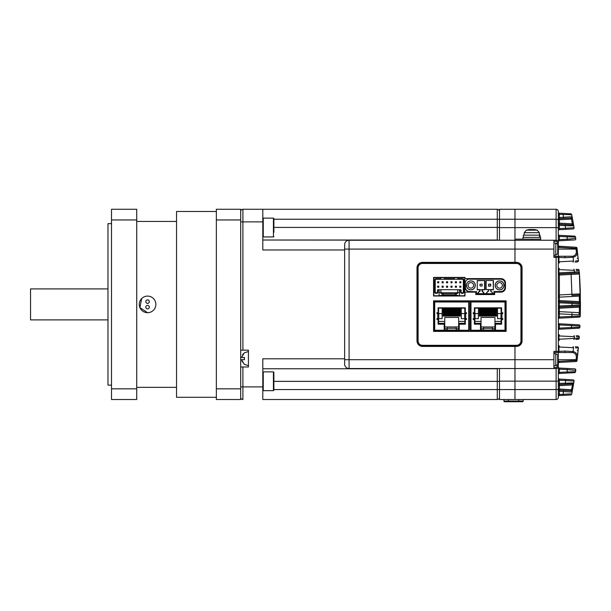 <?xml version="1.0" encoding="UTF-8"?>
<svg xmlns="http://www.w3.org/2000/svg" width="611" height="611" viewBox="0 0 611 611"><rect width="100%" height="100%" fill="white"/><g stroke="black" fill="none" stroke-linecap="round" stroke-linejoin="round"><path stroke-width="0.92" d="M216.355 397.295L176.541 397.295L176.541 211.49L216.355 211.49M216.355 219.952L216.355 209.275L240.688 209.275L240.688 388.833L216.355 388.833L216.355 219.952L240.688 219.952M240.688 388.833L240.688 399.51L216.355 399.51L216.355 388.833M136.727 219.952L136.727 209.275L111.508 209.275L111.508 219.952L136.727 219.952L136.727 388.833L111.508 388.833L111.508 219.952M111.508 388.833L111.508 399.51L136.727 399.51L136.727 388.833M111.508 385.129L107.971 385.129L107.971 223.657L111.508 223.657M176.541 221.442L136.727 221.442M147.564 312.687A8.294 8.294 0 0 1 140.377 300.245A8.294 8.294 0 0 1 154.751 300.245A8.294 8.294 0 0 1 147.564 312.687L139.904 307.57L141.699 298.535M147.564 303.377A1.749 1.749 0 0 1 146.052 300.757A1.749 1.749 0 0 1 149.076 300.757A1.749 1.749 0 0 1 147.564 303.377M147.564 308.906A1.749 1.749 0 0 1 146.052 306.287A1.749 1.749 0 0 1 149.076 306.287A1.749 1.749 0 0 1 147.564 308.906M107.971 288.911L30.55 288.911L30.55 319.881L107.971 319.881M273.865 372.305L273.865 390.223L273.43 390.658L273.43 371.862L273.865 372.305M273.865 377.208L273.865 381.928M273.43 218.127L263.249 218.127L263.249 236.931L273.43 236.931L273.43 218.127L273.865 218.57L273.865 232.249M273.865 223.481L273.865 228.201M540.636 240.245L540.636 237.374L522.94 237.374L522.94 239.138L540.636 239.138L514.974 239.138L514.974 227.636L514.974 240.245L349.08 240.245L349.08 368.54L514.974 368.54L514.974 345.536L514.974 346.422L516.524 346.422A5.53 5.53 0 0 0 522.054 340.892L522.054 267.893A5.53 5.53 0 0 0 516.524 262.363L514.974 262.363L514.974 249.097L553.91 249.097L553.91 257.391L556.117 257.391L556.117 256.284L558.332 256.284L558.332 247.195A2.215 2.215 0 0 1 558.202 247.119M349.08 368.54A4.422 4.422 0 0 1 344.65 364.118L344.65 359.696L514.974 359.696L514.974 399.51L556.117 399.51L556.117 368.54L514.974 368.54L514.974 381.149L558.332 381.149L558.294 396.516A1.107 1.1 87 0 1 559.317 395.584L563.113 395.386L559.317 395.584L559.348 394.485L558.309 394.385M499.493 240.245L499.493 227.636L514.974 227.636L514.974 209.275L514.974 219.234L556.117 219.234L556.117 209.275A2.215 2.215 0 0 1 558.332 211.49L558.332 212.101L558.332 211.49M570.682 213.797A1.107 1.107 0 0 1 571.705 214.69A1.107 1.107 0 0 0 570.682 213.797L559.317 213.201A1.107 1.1 93 0 1 558.294 212.277L558.332 242.46A2.215 2.215 0 0 0 556.117 240.245L514.974 240.245L514.974 262.363L422.514 262.363A5.53 5.53 0 0 0 416.985 267.893L416.985 340.892A5.53 5.53 0 0 0 422.514 346.422L514.974 346.422L514.974 359.696L553.91 359.696L553.91 368.54M514.974 263.249L514.974 262.363L514.974 263.249L422.514 263.249A4.644 4.644 0 0 0 417.871 267.893L417.871 340.892A4.644 4.644 0 0 0 422.514 345.536L516.524 345.536A4.644 4.644 0 0 0 521.168 340.892L521.168 267.893A4.644 4.644 0 0 0 516.524 263.249L514.974 263.249M344.65 359.696L344.65 244.667A4.422 4.422 0 0 1 349.08 240.245A4.422 4.422 0 0 0 344.65 244.667M499.493 227.636L499.493 209.275L556.117 209.275M499.493 399.51L514.974 399.51L514.974 381.149L499.493 381.149L499.493 399.51M499.493 368.54L499.493 381.149M579.289 271.62L580.45 303.835L559.378 302.789L559.378 305.996L580.45 304.95L580.32 315.276M578.258 272.934L579.457 273.995L559.378 275.026L559.378 294.937L580.328 293.868L579.327 296.106L559.378 297.152L559.378 300.581L579.396 301.628L580.45 303.835L579.396 307.157L559.378 308.211L559.378 311.641L579.281 312.679L580.328 314.917L580.305 292.768A464.52 464.52 0 0 0 579.304 271.75A1.107 1.107 0 0 1 578.258 272.934L559.378 273.927L558.943 272.865L558.332 272.865M514.974 240.245L514.974 249.097L344.65 249.097M559.286 246.378A1.107 1.107 0 0 0 559.378 246.386L576.005 247.256L558.866 246.225A1.107 1.107 0 0 1 558.332 245.278A1.107 1.107 0 0 0 558.866 246.225A1.107 1.107 0 0 1 558.332 245.278L558.332 242.46A2.215 2.215 0 0 0 556.117 240.245L556.117 227.636L514.974 227.636L514.974 219.234L273.865 219.234M574.012 381.493L571.705 394.103A1.107 1.107 0 0 1 570.682 394.989L563.113 395.386L563.113 394.286L570.682 393.889M573.248 385.862L572.56 389.658M573.691 225.436L573.523 224.489M573.248 222.931L572.942 221.228M571.82 215.263L571.988 216.118M563.113 213.399L563.113 214.507L571.705 214.69L572.095 216.699L571.476 219.059L559.378 219.731L556.117 219.234L556.117 227.636L558.332 227.636L558.332 219.731A1.107 1.107 0 0 1 559.378 218.623L563.663 218.402L559.378 218.623L559.378 217.524L572.095 216.699L573.996 227.223M576.005 247.256A1.107 1.107 0 0 1 577.044 248.226L578.396 260.714L577.013 248.975C578.029 253.68 576.731 256.429 573.11 257.231L565.198 257.727L558.332 257.391L558.332 351.401L565.198 351.065L573.11 351.562C576.738 352.364 578.037 355.121 577.013 359.81L578.396 348.071L577.044 360.559A1.107 1.107 0 0 1 576.005 361.536L559.378 362.407A1.107 1.107 0 0 0 559.286 362.415M559.378 361.3L575.906 360.437L575.99 359.696L558.332 359.696L558.339 361.62L559.378 361.3L559.378 362.407L558.866 362.56A1.107 1.107 0 0 0 558.332 363.507L558.332 381.149M558.332 397.295L558.332 396.692L558.332 397.295A2.215 2.215 0 0 1 556.117 399.51A2.215 2.215 0 0 0 558.332 397.295A2.215 2.215 0 0 1 556.117 399.51M573.042 379.821A1.107 1.107 0 0 1 574.073 381.104L565.656 380.538L565.656 379.431L559.378 379.103L572.675 379.798M559.378 384.525L559.378 385.625L558.332 385.625A1.107 1.107 0 0 1 559.378 384.525L565.213 384.22L559.378 384.525L559.378 383.418L573.767 382.906L572.347 384.945L559.378 385.625L559.378 389.062L571.476 389.734L572.095 392.086L558.332 391.269M571.071 389.673L571.071 390.773L559.378 390.162L571.071 390.773A1.107 1.107 0 0 1 572.095 392.086L571.27 390.803L572.736 383.823L565.213 384.22L565.656 380.538L566.137 380.569M559.378 390.162L559.378 389.062L558.332 389.062A1.107 1.107 0 0 0 559.378 390.162L559.348 394.485L563.113 394.286L563.663 390.391M575.73 370.434L567.382 369.571L567.382 368.464L559.378 368.043L574.386 368.83M567.031 373.061L559.378 373.466L567.031 373.061L567.031 371.962L575.547 371.725A1.107 1.107 0 0 1 574.508 372.672L567.031 373.061M558.187 361.154A15.458 14.29 180 0 0 558.21 360.941L558.21 359.848A15.458 5.904 0 0 0 558.156 359.696L558.332 352.501L553.91 352.501M577.013 359.81L575.99 359.696C576.967 355.648 575.86 353.273 572.675 352.555L558.339 352.501L558.866 351.401M575.302 346.758L577.349 346.865A1.107 1.107 0 0 1 578.396 348.071L575.509 347.873M578.9 324.831A1.107 1.107 0 0 1 579.946 325.984L571.575 325.548L571.575 324.441L559.378 323.807L578.564 324.808M571.484 328.588L559.378 329.222L571.484 328.588L571.484 327.488L579.892 327.152A1.107 1.107 0 0 1 578.846 328.206L571.484 328.588M576.219 335.745L578.258 335.851A1.107 1.107 0 0 1 579.304 337.035L579.228 338.028M577.975 339.311L575.829 339.418M553.91 256.284L572.675 256.238C575.86 255.528 576.96 253.145 575.99 249.097L558.156 249.097A15.458 5.904 0 0 1 558.21 249.25L557.866 250.311M575.509 260.92L578.396 260.714A1.107 1.107 0 0 1 577.349 261.92L575.027 262.043M558.866 246.225L558.332 247.195M574.508 236.121A1.107 1.107 0 0 1 575.547 237.06L567.031 236.831L567.031 235.724L559.378 235.327L574.141 236.098M574.386 239.955L559.378 240.742L567.382 240.322L567.382 239.222L575.73 238.359M558.332 223.16L558.332 225.367L559.378 225.367L559.378 224.268L565.213 224.573L559.378 224.268A1.107 1.107 0 0 1 558.332 223.16L559.378 223.16L559.378 224.268M558.309 214.4L559.348 214.308L559.378 215.156L559.378 217.524L558.332 217.524M570.705 218.028L563.663 218.402L563.113 214.507L559.348 214.308L559.317 213.201M573.5 225.329L573.767 225.879A1.107 1.107 0 0 0 572.736 224.963L572.347 223.84L573.767 225.879L565.213 225.673L565.213 224.573L572.736 224.963L573.767 225.879A1.107 1.107 0 0 0 572.736 224.963L572.545 223.893M565.656 229.354L559.378 229.683L565.656 229.354L565.656 228.254L574.073 227.682A1.107 1.107 0 0 1 573.042 228.972L565.656 229.354M576.104 269.382L577.975 269.482M579.396 302.735L579.304 294.998L580.328 293.868A1.107 1.107 0 0 1 579.281 294.998L571.949 295.388L571.079 273.308L573.973 273.163A1.107 0.496 -93 0 0 574.409 272.055L579.304 271.75M571.949 295.388L578.93 295.021M579.304 313.787L579.404 306.058L580.45 304.95A1.107 1.107 0 0 1 579.404 306.058L559.378 307.104L572.064 306.439L572.064 302.346L559.378 301.681L579.404 302.735L580.45 303.835A1.107 1.107 0 0 0 579.404 302.735L579.396 301.628M578.93 313.771L579.281 313.787A1.107 1.107 0 0 1 580.328 314.917L559.378 313.848L559.378 312.74A1.107 1.107 0 0 1 558.332 311.641L559.378 311.641L559.378 312.74M571.904 317.506L559.378 318.163L571.904 317.506L571.904 316.406L580.305 316.047A1.107 1.107 0 0 1 579.259 317.124L571.904 317.506M558.332 352.501L556.117 352.501L556.117 351.401L553.91 351.401L553.91 359.696M553.91 240.245L553.91 249.097M572.812 220.518L572.209 217.279M575.547 237.06L575.692 238.687M579.946 325.984L579.892 327.152M575.249 370.075L575.776 370.113L575.547 371.725M572.209 391.506L572.438 390.276M571.988 392.667L571.82 393.522M558.294 212.277L558.332 212.101A1.107 1.107 0 0 0 559.378 213.201L558.866 213.048M558.866 395.737L559.378 395.584A1.107 1.107 0 0 0 558.332 396.692L558.294 396.516M569.093 228.018L567.061 228.155M571.125 238.977L568.627 239.138M558.332 374.566A1.107 1.107 0 0 1 559.378 373.466L559.378 372.359L567.031 371.962L567.382 369.571L567.833 369.594M571.629 380.936L572.308 380.981M573.538 381.065L573.973 381.096M579.213 270.513A1.107 1.107 0 0 0 578.166 269.489A1.107 1.107 0 0 1 579.213 270.513L576.112 270.429M579.304 337.035L576.425 336.852M573.851 339.525A1.107 0.496 -93 0 0 574.287 338.418L579.213 338.273A1.107 1.107 0 0 1 578.166 339.296M558.332 263.967A1.107 1.107 0 0 1 559.378 262.867L558.943 261.806L558.332 261.806M577.219 258.377A1.107 1.107 0 0 1 578.266 259.377A1.107 1.107 0 0 0 577.219 258.377M558.332 215.156L559.378 215.156M559.378 218.623L559.378 223.16L572.347 223.84L571.27 217.982L572.095 216.699A1.107 1.107 0 0 1 571.071 218.012L571.071 219.12M571.705 214.69L570.682 214.904M558.332 230.79A1.107 1.107 0 0 1 559.378 229.683L559.378 228.583L558.332 228.583M558.332 346.979L558.943 346.979L559.378 345.925A1.107 1.107 0 0 1 558.332 344.818M578.266 349.408A1.107 1.107 0 0 1 577.219 350.409A1.107 1.107 0 0 0 578.266 349.408M559.378 393.637L558.332 393.637M572.545 384.892L572.736 383.823A1.107 1.107 0 0 0 573.767 382.906A1.107 1.107 0 0 1 572.736 383.823L573.767 382.906L573.5 383.464M558.332 383.418L559.378 383.418L559.378 379.103A1.107 1.107 0 0 1 558.332 378.003M558.332 380.21L565.656 380.538M574.287 270.368L558.943 269.566L558.943 272.865L574.409 272.055L574.287 270.368A1.107 0.496 -87 0 0 573.851 269.26M558.332 269.566L558.943 269.566L559.378 268.504A1.107 1.107 0 0 1 558.332 267.397M559.378 273.927A1.107 1.107 0 0 0 558.332 275.026L559.378 275.026L559.378 273.927M559.378 296.045L559.378 297.152L558.332 297.152A1.107 1.107 0 0 1 559.378 296.045L559.378 294.937L558.332 294.937M559.378 301.681A1.107 1.107 0 0 1 558.332 300.581L559.378 300.581L559.378 302.789L558.332 302.789M559.378 307.104L559.378 308.211L558.332 308.211A1.107 1.107 0 0 1 559.378 307.104L559.378 305.996L558.332 305.996M579.281 312.679L579.281 313.787A1.107 1.107 0 0 1 580.328 314.917L580.144 314.283M558.332 319.27A1.107 1.107 0 0 1 559.378 318.163L559.378 313.848L558.332 313.848M571.949 313.405L571.904 316.406L558.332 317.063M575.776 238.68A1.107 1.107 0 0 1 574.745 239.94M558.332 241.849A1.107 1.107 0 0 1 559.378 240.742L559.378 239.642L558.332 239.642M558.332 236.426L559.378 236.426L559.378 235.327A1.107 1.107 0 0 1 558.332 234.219M558.332 330.33A1.107 1.107 0 0 1 559.378 329.222L559.378 328.122L558.332 328.122M558.332 324.907L559.378 324.907L559.378 323.807A1.107 1.107 0 0 1 558.332 322.7M558.332 341.389A1.107 1.107 0 0 1 559.378 340.281L558.943 339.227L558.332 339.227M558.332 335.92L558.943 335.92L559.378 334.866A1.107 1.107 0 0 1 558.332 333.759M574.745 368.845A1.107 1.107 0 0 1 575.776 370.113M558.332 369.151L559.378 369.151L559.378 368.043A1.107 1.107 0 0 1 558.332 366.936M567.031 371.962L567.382 369.571L559.378 369.151L559.378 372.359L558.332 372.359M579.281 296.106L579.281 294.998M579.396 307.157L579.396 306.058M558.332 366.333A2.215 2.215 0 0 1 556.117 368.54A2.215 2.215 0 0 0 558.332 366.333L557.224 366.333L557.224 364.897M558.339 361.62L558.866 362.56A1.107 1.107 0 0 0 558.332 363.507L557.851 363.507M575.906 360.437L575.906 361.536A1.107 1.092 87 0 0 576.929 360.559L575.906 360.437M564.763 352.165A1.107 0.496 -93 0 0 565.198 351.065M558.507 352.494A1.107 0.496 -93 0 0 558.943 351.394L558.943 346.979L573.492 347.743L573.317 349.53M558.332 351.401A1.107 1.107 0 0 1 557.224 352.501A1.107 1.107 0 0 0 558.332 351.401L556.117 351.401L556.117 257.391L558.332 257.391A1.107 1.107 0 0 0 557.224 256.284A1.107 1.107 0 0 1 558.332 257.391M559.378 246.386L559.378 247.486L558.339 247.165M577.013 248.975L575.99 249.097L575.906 248.356L576.929 248.234A1.107 1.092 93 0 0 575.906 247.249L575.906 248.356L559.378 247.486M565.198 257.727A1.107 0.496 -87 0 0 564.763 256.62M573.317 259.255L573.492 261.042L558.943 261.806L558.943 257.399A1.107 0.496 -87 0 0 558.507 256.292M558.866 257.391L558.339 256.284M558.187 358.237L558.21 357.779A15.458 14.29 180 0 0 558.156 357.397A15.481 15.481 0 0 0 557.713 355.358L557.713 364.026A15.481 15.481 0 0 0 558.156 361.987A15.458 14.29 0 0 0 558.21 361.605L557.866 361.147M558.156 357.397A15.458 14.29 180 0 0 557.843 355.9A15.115 5.163 151.7 0 1 557.843 356.572A15.458 14.29 0 0 1 558.21 358.451L558.21 359.535A15.458 5.904 180 0 1 557.843 360.314A15.115 12.503 52.6 0 1 557.843 361.933A15.458 5.904 0 0 0 558.21 361.154M558.187 247.631L558.21 247.18A15.458 14.29 180 0 0 558.156 246.798A15.481 15.481 0 0 0 557.713 244.759L557.713 253.428A15.481 15.481 0 0 0 558.156 251.388A15.458 14.29 0 0 0 558.21 251.006L557.866 250.548M558.156 246.798A15.458 14.29 180 0 0 557.843 245.301A15.115 5.163 151.7 0 1 557.843 245.973A15.458 14.29 0 0 1 558.21 247.852L558.21 248.937A15.458 5.904 180 0 1 557.843 249.716A15.115 12.503 52.6 0 1 557.843 251.335A15.458 5.904 0 0 0 558.21 250.556M520.946 267.893L520.946 340.892A4.422 4.422 0 0 1 516.524 345.314L422.514 345.314A4.422 4.422 0 0 1 418.092 340.892L418.092 267.893A4.422 4.422 0 0 1 422.514 263.471L516.524 263.471A4.422 4.422 0 0 1 520.946 267.893M433.573 300.856L433.573 331.383L506.129 331.383L506.129 300.856L433.573 300.856M433.573 277.409L433.573 295.991L464.986 295.991L464.986 292.119L475.824 292.119L475.824 294.548L494.627 294.548L494.627 292.119L501.043 292.119A4.422 4.422 0 0 0 505.465 287.697L505.465 283.046A4.422 4.422 0 0 0 501.043 278.624L464.986 278.624L464.986 277.409L433.573 277.409M494.184 291.768L500.814 291.775A4.422 4.422 0 0 0 505.244 287.353L505.244 283.382A4.422 4.422 0 0 0 500.821 278.96L469.63 278.96A4.422 4.422 0 0 0 468.247 279.174L469.63 278.96A4.422 4.422 0 0 0 468.247 279.174L500.821 279.174C503.357 279.433 504.755 280.831 505.022 283.382L505.022 287.353C504.77 289.897 503.365 291.294 500.814 291.554L493.963 291.546L493.963 293.776L476.488 293.776L476.488 291.562L476.267 293.998L494.184 293.998L494.123 291.699M465.269 282.626L465.429 287.361L465.269 282.626M465.429 281.999A4.422 4.422 0 0 0 465.208 283.382A4.422 4.422 0 0 1 468.247 279.174M486.211 293.685L487.876 291.256L485.928 293.685L493.13 293.685L491.313 291.424L490.755 291.478L490.977 289.797L493.405 289.797L493.405 280.502L485.89 280.502L493.405 280.502M485.89 280.502L485.89 289.576L488.54 289.576L488.54 291.256L487.983 291.478M476.336 291.722L469.63 291.562C467.094 291.31 465.689 289.912 465.429 287.361M470.844 280.945C465.139 280.67 465.139 290.065 470.844 289.797C476.557 290.065 476.557 280.67 470.844 280.945M499.599 280.945C493.894 280.67 493.894 290.065 499.599 289.797C505.312 290.065 505.312 280.67 499.599 280.945M477.481 289.576L479.918 289.576L479.918 291.478L479.07 291.478L477.298 293.685L484.5 293.685L482.736 291.478L482.125 291.478L482.125 289.576L484.783 289.797L484.783 280.502L477.26 280.502L477.26 289.797L477.26 280.502M493.184 280.724L493.405 289.797M490.755 291.478L490.755 289.576L493.184 289.576M488.54 289.576L490.977 289.797M491.313 291.424L492.848 293.685M486.112 289.576L486.112 280.724M469.63 291.562L469.63 291.783A4.422 4.422 0 0 1 465.208 287.361A4.422 4.422 0 0 0 469.63 291.783L476.267 291.783M477.481 280.724L484.783 280.502M484.561 280.724L484.561 289.576M477.26 289.797L484.783 289.797M482.453 291.478L484.218 293.685M477.581 293.685L479.352 291.478M488.319 289.576L488.54 291.256L487.876 291.256M466.422 285.368A4.422 4.422 0 0 1 473.059 281.541A4.422 4.422 0 0 1 473.059 289.202A4.422 4.422 0 0 1 466.422 285.368M470.844 288.132A2.765 2.765 0 0 0 473.242 283.985A2.765 2.765 0 0 0 468.454 283.985A2.765 2.765 0 0 0 470.844 288.132M495.177 285.368A4.422 4.422 0 0 1 501.814 281.541A4.422 4.422 0 0 1 501.814 289.202A4.422 4.422 0 0 1 495.177 285.368M499.599 288.132A2.765 2.765 0 0 0 501.998 283.985A2.765 2.765 0 0 0 497.209 283.985A2.765 2.765 0 0 0 499.599 288.132M481.903 284.046L480.139 284.268L481.903 284.046M479.918 284.268L480.139 286.032L479.918 284.268M482.125 284.268L482.125 286.032L480.139 286.032L482.125 286.032M488.762 286.254L490.755 286.032L490.534 284.046L488.54 284.268L488.762 286.254M480.467 330.253L480.467 330.826L495.513 330.826L495.513 324.189L501.593 324.189L501.593 319.492L502.777 319.492L502.777 318.659L497.591 318.659L497.591 313.573L502.777 313.573L502.777 312.748L501.593 312.748L501.593 307.822L474.388 307.822L474.388 312.748L473.204 312.748L473.204 313.573L478.39 313.573L478.39 318.659L473.204 318.659L473.204 319.492L474.388 319.492L474.388 324.189L480.467 324.189L480.467 330.253L470.401 330.276L470.401 330.826L505.572 330.826L505.572 330.276L504.999 330.276M504.999 330.826L504.999 330.253L505.572 330.253L505.572 301.987L504.999 301.987L504.999 301.406L470.982 301.406L470.982 301.987L470.401 301.987L470.401 330.253L470.982 330.253L470.982 330.826M480.467 330.276L495.513 330.276L480.467 330.276M474.869 318.659L474.869 323.303L481.025 323.303L481.025 317.445L494.956 317.445L494.956 330.055L480.467 330.055M494.956 326.954L481.025 326.954M481.025 323.303L481.025 330.055M479.429 307.822L479.429 316.116L480.758 316.116L480.758 307.822M478.39 316.116L478.497 308.158M497.476 308.158L497.591 316.116M495.223 307.822L495.223 316.116L496.552 316.116L496.552 307.822M492.962 307.822L492.962 316.116L494.291 316.116L494.291 307.822M490.709 307.822L490.709 316.116L492.038 316.116L492.038 307.822M488.456 307.822L488.456 316.116L489.778 316.116L489.778 307.822M486.196 307.822L486.196 316.116L487.525 316.116L487.525 307.822M483.943 307.822L483.943 316.116L485.271 316.116L485.271 307.822M481.682 307.822L481.682 316.116L483.011 316.116L483.011 307.822M492.481 326.954L492.481 328.726L494.956 328.726M492.481 328.726L492.481 330.055M474.869 319.102L473.831 319.102L473.831 318.659M473.831 312.748L473.831 313.573M474.388 312.687L474.869 312.687L474.869 313.573M479.429 308.158L474.869 308.158L474.869 312.687M501.593 312.687L501.104 312.687L501.104 308.158L496.552 308.158M494.956 323.303L501.104 323.303L501.104 319.102L502.143 319.102L502.143 318.659M502.143 313.573L502.143 312.748M495.513 330.055L494.956 330.055M483.5 328.283L492.481 328.283M483.5 326.954L483.5 328.726L481.025 328.726M483.5 328.726L483.5 330.055M481.025 321.424L474.869 321.424M501.104 321.424L494.956 321.424M501.104 312.687L501.104 313.573M501.104 318.659L501.104 319.102M470.982 301.406L470.401 301.406L470.401 301.964L470.982 301.964M504.999 301.964L505.572 301.964L505.572 301.406L504.999 301.406M496.338 307.822L496.338 316.116M494.085 307.822L494.085 316.116M491.824 307.822L491.824 316.116M489.571 307.822L489.571 316.116M487.318 307.822L487.318 316.116M486.387 307.822L486.387 316.116M481.873 307.822L481.873 308.563L482.805 308.563L482.805 307.822M482.805 308.563L482.805 316.116M495.414 307.822L495.414 316.116M493.153 307.822L493.153 316.116M490.9 307.822L490.9 316.116M479.62 307.822L479.62 308.563L480.544 308.563L480.544 307.822M480.544 308.563L480.544 316.116M488.64 307.822L488.64 316.116M484.126 307.822L484.126 308.563L485.058 308.563L485.058 307.822M485.058 308.563L485.058 316.116M479.62 308.563L479.62 316.116M481.873 316.116L481.873 308.563M484.126 316.116L484.126 308.563M444.189 330.253L444.189 330.826L459.235 330.826L459.235 324.189L465.315 324.189L465.315 319.492L466.498 319.492L466.498 318.659L461.313 318.659L461.313 313.573L466.498 313.573L466.498 312.748L465.315 312.748L465.315 307.822L438.11 307.822L438.11 312.748L436.926 312.748L436.926 313.573L442.112 313.573L442.112 318.659L436.926 318.659L436.926 319.492L438.11 319.492L438.11 324.189L444.189 324.189L444.189 330.253L434.131 330.276L434.131 330.826L469.301 330.826L469.301 330.276L468.721 330.276M468.721 330.826L468.721 330.253L469.301 330.253L469.301 301.987L468.721 301.987L468.721 301.406L434.704 301.406L434.704 301.987L434.131 301.987L434.131 330.253L434.704 330.253L434.704 330.826M444.189 330.276L459.235 330.276L444.189 330.276M438.599 318.659L438.599 323.303L444.747 323.303L444.747 317.445L458.678 317.445L458.678 330.055L444.189 330.055M458.678 326.954L444.747 326.954M444.747 323.303L444.747 330.055M469.301 317.117L469.301 320.431M469.301 310.258L469.301 313.573M443.151 307.822L443.151 316.116L444.48 316.116L444.48 307.822M442.112 316.116L442.227 308.158M461.206 308.158L461.313 316.116M458.945 307.822L458.945 316.116L460.274 316.116L460.274 307.822M456.692 307.822L456.692 316.116L458.013 316.116L458.013 307.822M454.431 307.822L454.431 316.116L455.76 316.116L455.76 307.822M452.178 307.822L452.178 316.116L453.507 316.116L453.507 307.822M449.917 307.822L449.917 316.116L451.246 316.116L451.246 307.822M447.664 307.822L447.664 316.116L448.993 316.116L448.993 307.822M445.411 307.822L445.411 316.116L446.733 316.116L446.733 307.822M456.203 326.954L456.203 328.726L458.678 328.726M456.203 328.726L456.203 330.055M438.599 319.102L437.552 319.102L437.552 318.659M437.552 312.748L437.552 313.573M438.11 312.687L438.599 312.687L438.599 313.573M443.151 308.158L438.599 308.158L438.599 312.687M465.315 312.687L464.826 312.687L464.826 308.158L460.274 308.158M458.678 323.303L464.826 323.303L464.826 319.102L465.872 319.102L465.872 318.659M465.872 313.573L465.872 312.748M459.235 330.055L458.678 330.055M447.221 328.283L456.203 328.283M447.221 326.954L447.221 328.726L444.747 328.726M447.221 328.726L447.221 330.055M444.747 321.424L438.599 321.424M464.826 321.424L458.678 321.424M464.826 312.687L464.826 313.573M464.826 318.659L464.826 319.102M434.704 301.406L434.131 301.406L434.131 301.964L434.704 301.964M468.721 301.964L469.301 301.964L469.301 301.406L468.721 301.406M460.06 307.822L460.06 316.116M457.807 307.822L457.807 316.116M455.554 307.822L455.554 316.116M453.293 307.822L453.293 316.116M451.04 307.822L451.04 316.116M450.108 307.822L450.108 316.116M445.595 307.822L445.595 308.563L446.526 308.563L446.526 307.822M446.526 308.563L446.526 316.116M459.136 307.822L459.136 316.116M456.875 307.822L456.875 316.116M454.622 307.822L454.622 316.116M443.342 307.822L443.342 308.563L444.266 308.563L444.266 307.822M444.266 308.563L444.266 316.116M452.361 307.822L452.361 316.116M447.855 307.822L447.855 308.563L448.78 308.563L448.78 307.822M448.78 308.563L448.78 316.116M443.342 308.563L443.342 316.116M445.595 316.116L445.595 308.563M447.855 316.116L447.855 308.563M440.76 277.631L434.459 277.631A0.664 0.664 0 0 0 433.795 278.295L433.795 282.496L434.681 282.496L434.681 279.953A1.214 1.214 0 0 1 435.895 278.738L440.76 278.738L440.76 277.631L444.304 277.631L444.854 279.288L441.318 279.288L440.76 278.738M457.799 277.631L457.799 278.738L462.664 278.738A1.214 1.214 0 0 1 463.879 279.953L463.879 282.496L464.765 282.496L464.765 278.295A0.664 0.664 0 0 0 464.1 277.631L444.304 277.631M454.256 277.631L454.256 278.738L444.304 278.738M457.799 278.738L457.242 279.288L453.706 279.288L454.256 278.738M464.765 282.496L464.765 295.105A0.664 0.664 0 0 1 464.1 295.77L434.459 295.77A0.664 0.664 0 0 1 433.795 295.105L433.795 282.496M435.231 282.175L434.681 282.496L434.681 284.489L435.231 284.161L435.231 279.953A0.664 0.664 0 0 1 435.895 279.288L441.318 279.288M444.854 279.288L453.706 279.288M457.242 279.288L462.664 279.288L462.664 278.738M463.329 284.161L463.879 284.489L463.879 282.496L463.329 282.175L463.329 292.119A0.664 0.664 0 0 1 462.664 292.784L461.779 292.784L462.664 292.784L462.664 293.333A1.214 1.214 0 0 0 463.879 292.119L463.879 284.489L464.765 284.489M463.879 279.953L463.329 279.953L463.329 282.175M463.329 279.953A0.664 0.664 0 0 0 462.664 279.288A0.664 0.664 0 0 1 463.329 279.953M459.457 290.24L460.564 290.24L460.564 292.119A1.214 1.214 0 0 0 461.779 293.333L462.664 293.333M434.681 292.119L435.231 292.119L435.231 284.161L435.231 292.119A0.664 0.664 0 0 0 435.895 292.784L436.781 292.784L435.895 292.784L435.895 293.333A1.214 1.214 0 0 1 434.681 292.119L434.681 284.489L433.795 284.489M435.895 293.333L436.781 293.333A1.214 1.214 0 0 0 437.995 292.119L437.995 290.24L439.103 290.24M439.103 295.77L443.418 295.105L455.142 295.105L459.457 295.77M435.895 278.738L435.895 279.288A0.664 0.664 0 0 0 435.231 279.953L434.681 279.953M459.457 295.434L459.457 289.683L460.984 289.813L461.114 292.119L461.114 290.126A0.443 0.443 0 0 0 460.984 289.813L460.564 290.24M461.779 293.333L461.779 292.784A0.664 0.664 0 0 1 461.114 292.119L460.564 292.119M459.457 289.683L439.103 289.683L439.103 295.434M439.103 289.683L437.575 289.813L437.995 290.24M436.781 293.333L436.781 292.784A0.664 0.664 0 0 0 437.445 292.119L437.575 289.813M457.685 292.784L440.875 292.784M459.457 292.448L457.685 292.448L457.685 293.448L456.356 293.448L456.356 295.434M456.356 293.448L455.142 293.883L455.142 295.105M455.142 293.883L443.418 293.883L443.418 295.105M443.418 293.883L442.204 293.448L442.204 295.434M442.204 293.448L440.875 293.448L440.875 292.448L439.103 292.448M459.785 282.824L459.785 281.724L460.893 281.724L460.893 282.824L459.785 282.824L459.785 281.724M459.785 287.254L459.785 286.147L460.893 286.147L460.893 287.254L459.785 287.254L459.785 286.147M455.363 282.824L455.363 281.724L456.47 281.724L456.47 282.824L455.363 282.824L455.363 281.724M455.363 287.254L455.363 286.147L456.47 286.147L456.47 287.254L455.363 287.254L455.363 286.147M450.941 282.824L450.941 281.724L452.041 281.724L452.041 282.824L450.941 282.824L450.941 281.724M450.941 287.254L450.941 286.147L452.041 286.147L452.041 287.254L450.941 287.254L450.941 286.147M446.511 282.824L446.511 281.724L447.619 281.724L447.619 282.824L446.511 282.824L446.511 281.724M446.511 287.254L446.511 286.147L447.619 286.147L447.619 287.254L446.511 287.254L446.511 286.147M442.089 282.824L442.089 281.724L443.196 281.724L443.196 282.824L442.089 282.824L442.089 281.724M442.089 287.254L442.089 286.147L443.196 286.147L443.196 287.254L442.089 287.254L442.089 286.147M437.667 282.824L437.667 281.724L438.774 281.724L438.774 282.824L437.667 282.824L437.667 281.724M437.667 287.254L437.667 286.147L438.774 286.147L438.774 287.254L437.667 287.254L437.667 286.147M457.685 289.683L457.685 292.448M440.875 292.448L440.875 289.683M460.007 281.946L460.893 281.724M460.671 281.946L460.671 282.603L460.007 282.603M460.007 286.368L460.671 286.368L460.671 287.033L460.007 287.033M455.585 281.946L456.47 281.724M456.249 281.946L456.249 282.603L455.585 282.603M455.585 286.368L456.249 286.368L456.249 287.033L455.585 287.033M451.162 281.946L452.041 281.724M451.827 281.946L451.827 282.603L451.162 282.603M451.162 286.368L451.827 286.368L451.827 287.033L451.162 287.033M446.733 281.946L447.619 281.724M447.397 281.946L447.397 282.603L446.733 282.603M446.733 286.368L447.397 286.368L447.397 287.033L446.733 287.033M442.311 281.946L443.196 281.724M442.975 281.946L442.975 282.603L442.311 282.603M442.311 286.368L442.975 286.368L442.975 287.033L442.311 287.033M437.888 281.946L438.774 281.724M438.553 281.946L438.553 282.603L437.888 282.603M437.888 286.368L438.553 286.368L438.553 287.033L437.888 287.033M273.865 227.414L497.278 227.414L497.278 209.275L262.806 209.275L497.278 209.275A2.215 2.215 0 0 1 499.493 211.49A2.215 2.215 0 0 0 497.278 209.275A2.215 2.215 0 0 1 499.493 211.49M240.688 211.49A2.215 2.215 0 0 1 242.903 209.275L262.806 209.275L262.806 221.885L242.903 221.885L242.903 350.179L248.433 350.179L248.433 366.99L240.688 366.99M497.278 240.245L262.806 240.024L497.278 240.024A2.215 2.215 0 0 1 498.24 240.245A2.215 2.215 0 0 0 497.278 240.024A2.215 2.215 0 0 1 498.24 240.245A2.215 2.215 0 0 0 497.278 240.024L497.278 227.414L499.493 227.414M344.65 249.975L262.806 249.975L262.806 221.885M499.493 397.295A2.215 2.215 0 0 1 497.278 399.51A2.215 2.215 0 0 0 499.493 397.295A2.215 2.215 0 0 1 497.278 399.51L262.806 399.51L262.806 358.81L344.65 358.81M262.806 399.51L497.278 399.51L497.278 368.761A2.215 2.215 0 0 0 498.24 368.54A2.215 2.215 0 0 1 497.278 368.761L262.806 368.761M240.688 397.295A2.215 2.215 0 0 0 242.903 399.51L242.903 386.9L262.806 386.9M242.903 350.179L240.688 350.179M242.521 354.846L243.384 353.754M248.433 351.508L244.301 352.837L241.528 357.481L244.453 357.481L244.453 359.696L241.528 359.696L244.301 364.339L248.433 365.668M244.453 364.339L241.887 361.055M244.453 359.696L244.301 358.588M539.994 237.374L539.994 235.159L540.193 237.374M523.383 237.374L523.383 235.159L539.605 235.159L539.605 237.374M531.784 229.591A19.88 7.615 90 0 0 531.608 229.537L530.34 229.537A19.88 18.368 -90 0 0 530.081 229.56L529.554 229.537A19.88 18.368 90 0 0 529.118 229.591A19.911 19.911 0 0 0 526.338 230.164L537.237 230.164A19.911 19.911 0 0 0 534.457 229.591A19.88 18.368 -90 0 0 534.022 229.537L533.495 229.537M530.088 229.896L530.081 229.537A19.88 7.615 90 0 0 529.164 229.927A19.338 15.985 37.5 0 1 531.051 229.927A19.88 7.615 -90 0 1 531.967 229.537L533.235 229.537A19.88 18.368 90 0 1 535.45 229.927A19.338 6.629 -61.6 0 1 536.229 229.927A19.88 18.368 -90 0 0 534.457 229.591M504.579 401.725A0.664 0.664 0 0 1 503.915 401.06L523.161 401.06A0.664 0.664 0 0 1 522.497 401.725L504.579 401.725A0.664 0.664 0 0 1 503.915 401.06L503.915 399.51M522.497 401.725A0.664 0.664 0 0 0 523.161 401.06L523.161 399.51M273.43 371.862L263.249 371.862L263.249 390.658L273.43 390.658M273.865 389.558L558.332 389.558M579.404 302.735A1.107 1.107 0 0 1 580.45 303.835L580.45 304.95M571.484 327.488L571.575 325.548L559.378 324.907L559.378 328.122L571.484 327.488M559.378 236.426L559.378 239.642L567.382 239.222L567.031 236.831L559.378 236.426M559.378 225.367L559.378 228.583L565.656 228.254L565.213 225.673L559.378 225.367M553.91 367.432L556.117 367.432A1.107 1.107 0 0 0 557.224 366.333M557.224 243.888L557.224 242.46A1.107 1.107 0 0 0 556.117 241.353L553.91 241.353M572.675 352.555A1.107 0.489 -79.5 0 0 573.11 351.562L573.492 347.743A1.107 0.496 -87 0 0 573.057 346.643M574.287 338.418L574.409 336.73L558.943 335.92L558.943 339.227L574.287 338.418M573.057 262.15A1.107 0.496 -93 0 0 573.492 261.042L573.11 257.231A1.107 0.489 -100.5 0 0 572.675 256.238M574.409 336.73A1.107 0.496 -87 0 0 573.973 335.63M556.117 367.432L556.117 368.54M556.117 240.245L556.117 241.353M558.332 242.46L557.224 242.46M558.332 245.278L557.851 245.278M531.784 239.138L531.784 240.245M557.713 355.358C558.095 355.167 557.453 354.64 555.781 353.777L555.781 365.615L553.91 365.775M557.713 244.759C558.126 244.599 557.476 244.072 555.781 243.178L555.781 255.016L553.91 255.177M505.022 283.382L505.244 283.382A4.422 4.422 0 0 0 500.821 278.96L500.821 279.174M482.346 291.478L482.346 289.797M479.696 289.797L479.696 291.478M490.755 286.032L488.54 286.032M488.54 284.268L490.755 284.268M470.982 330.253L470.982 301.987L504.999 301.987L504.999 330.253L495.513 330.253M501.944 318.659L501.944 313.573M474.037 313.573L474.037 318.659M500.944 313.573L500.944 318.659M475.037 318.659L475.037 313.573M486.387 308.563L487.318 308.563M495.414 308.563L496.338 308.563M493.153 308.563L494.085 308.563M490.9 308.563L491.824 308.563M488.64 308.563L489.571 308.563M434.704 330.253L434.704 301.987L468.721 301.987L468.721 330.253L459.235 330.253M465.666 318.659L465.666 313.573M437.759 313.573L437.759 318.659M464.666 313.573L464.666 318.659M438.759 318.659L438.759 313.573M450.108 308.563L451.04 308.563M459.136 308.563L460.06 308.563M456.875 308.563L457.807 308.563M454.622 308.563L455.554 308.563M452.361 308.563L453.293 308.563M463.329 292.119L463.879 292.119M437.445 292.119L437.995 292.119M242.903 366.99L242.903 386.9L240.688 386.9M498.24 368.54A2.215 2.215 0 0 1 497.278 368.761L497.278 368.54M499.493 381.371L273.865 381.371M240.688 221.885L242.903 221.885L242.903 209.275M497.278 240.024A2.215 2.215 0 0 1 498.24 240.245A2.215 2.215 0 0 0 497.278 240.024M526.338 230.164L524.261 232.684L539.314 232.684L539.528 235.159M508.337 401.725L508.337 399.51M518.739 401.725L518.739 399.51M176.541 387.343L136.727 387.343M263.249 371.862L262.806 372.305L263.249 371.862M263.249 390.658L262.806 390.223M263.249 218.127L262.806 218.57L263.249 218.127M263.249 236.931L262.806 236.488M273.43 236.931L273.865 236.488M555.781 353.777L553.91 353.609M557.713 364.026C558.095 364.217 557.453 364.744 555.781 365.615M555.781 243.178L553.91 243.01M557.713 253.428C558.126 253.588 557.476 254.115 555.781 255.016M497.591 313.573L497.591 318.659M478.39 313.573L478.39 318.659M461.313 313.573L461.313 318.659M442.112 313.573L442.112 318.659M524.261 232.684L524.047 235.159M537.237 230.164L539.314 232.684"/></g></svg>
